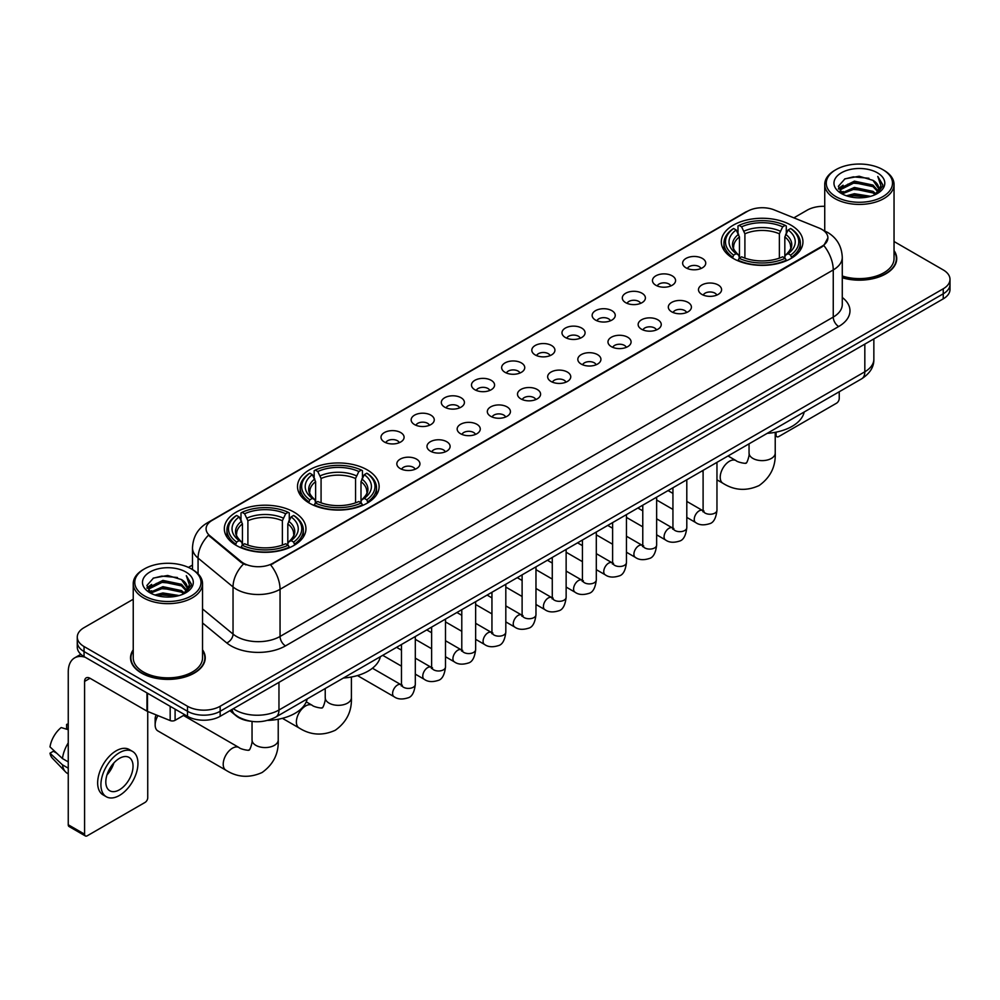 <?xml version="1.0" encoding="UTF-8"?>
<svg xmlns="http://www.w3.org/2000/svg" width="1000" height="1000" viewBox="0 0 1000 1000"><rect width="100%" height="100%" fill="white"/><g stroke="black" fill="none" stroke-linecap="round" stroke-linejoin="round"><path stroke-width="1.5" d="M367.175 469.85A40.812 23.562 0 0 0 322.7 464.75A40.812 23.562 0 0 0 297.5 486.512A40.812 23.562 0 0 0 309.45 503.175A40.812 23.562 0 0 0 353.925 508.288A40.812 23.562 0 0 0 379.125 486.512A40.812 23.562 0 0 0 367.175 469.85M293.988 512.1A40.812 23.562 0 0 0 249.513 507A40.812 23.562 0 0 0 224.325 528.763A40.812 23.562 0 0 0 236.275 545.425A40.812 23.562 0 0 0 280.75 550.525A40.812 23.562 0 0 0 305.95 528.763A40.812 23.562 0 0 0 293.988 512.1M791 225.162A40.812 23.562 0 0 0 746.525 220.05A40.812 23.562 0 0 0 721.325 241.825A40.812 23.562 0 0 0 733.275 258.475A40.812 23.562 0 0 0 777.763 263.587A40.812 23.562 0 0 0 802.95 241.825A40.812 23.562 0 0 0 791 225.162M686.025 267.85A11.55 6.662 180 0 1 683.725 265.963A11.55 6.662 180 0 1 687.55 257.675A11.55 6.662 180 0 1 702.35 258.412A11.55 6.662 180 0 1 704.65 265.963A11.55 6.662 180 0 1 686.025 267.85M700.95 268.538A6.925 4 0 0 0 699.087 266.588A6.925 4 0 0 0 692.262 265.575A6.925 4 0 0 0 687.425 268.538M655.85 285.262A11.55 6.662 180 0 1 653.562 283.375A11.55 6.662 180 0 1 657.387 275.087A11.55 6.662 180 0 1 672.188 275.837A11.55 6.662 180 0 1 674.488 283.375A11.55 6.662 180 0 1 655.85 285.262M670.788 285.95A6.925 4 0 0 0 668.925 284A6.925 4 0 0 0 662.1 282.987A6.925 4 0 0 0 657.262 285.95M625.688 302.675A11.55 6.662 180 0 1 623.4 300.788A11.55 6.662 180 0 1 627.225 292.5A11.55 6.662 180 0 1 642.025 293.25A11.55 6.662 180 0 1 644.312 300.788A11.55 6.662 180 0 1 625.688 302.675M640.612 303.375A6.925 4 0 0 0 638.763 301.425A6.925 4 0 0 0 631.925 300.413A6.925 4 0 0 0 627.1 303.375M595.525 320.087A11.55 6.662 180 0 1 593.237 318.212A11.55 6.662 180 0 1 597.062 309.925A11.55 6.662 180 0 1 611.862 310.663A11.55 6.662 180 0 1 614.15 318.212A11.55 6.662 180 0 1 595.525 320.087M610.45 320.788A6.925 4 0 0 0 608.6 318.837A6.925 4 0 0 0 601.763 317.825A6.925 4 0 0 0 596.938 320.788M565.363 337.512A11.55 6.662 180 0 1 563.075 335.625A11.55 6.662 180 0 1 566.9 327.337A11.55 6.662 180 0 1 581.7 328.075A11.55 6.662 180 0 1 583.987 335.625A11.55 6.662 180 0 1 565.363 337.512M580.288 338.2A6.925 4 0 0 0 578.425 336.25A6.925 4 0 0 0 571.6 335.238A6.925 4 0 0 0 566.775 338.2M535.2 354.925A11.55 6.662 180 0 1 532.9 353.038A11.55 6.662 180 0 1 536.737 344.75A11.55 6.662 180 0 1 551.538 345.487A11.55 6.662 180 0 1 553.825 353.038A11.55 6.662 180 0 1 535.2 354.925M550.125 355.613A6.925 4 0 0 0 548.263 353.663A6.925 4 0 0 0 541.438 352.65A6.925 4 0 0 0 536.6 355.613M505.037 372.337A11.55 6.662 180 0 1 502.738 370.45A11.55 6.662 180 0 1 506.562 362.163A11.55 6.662 180 0 1 521.362 362.912A11.55 6.662 180 0 1 523.663 370.45A11.55 6.662 180 0 1 505.037 372.337M519.963 373.025A6.925 4 0 0 0 518.1 371.087A6.925 4 0 0 0 511.275 370.062A6.925 4 0 0 0 506.438 373.025M474.875 389.75A11.55 6.662 180 0 1 472.575 387.863A11.55 6.662 180 0 1 476.4 379.575A11.55 6.662 180 0 1 491.2 380.325A11.55 6.662 180 0 1 493.5 387.863A11.55 6.662 180 0 1 474.875 389.75M489.8 390.45A6.925 4 0 0 0 487.938 388.5A6.925 4 0 0 0 481.112 387.488A6.925 4 0 0 0 476.275 390.45M444.7 407.175A11.55 6.662 180 0 1 442.413 405.288A11.55 6.662 180 0 1 446.238 397A11.55 6.662 180 0 1 461.037 397.738A11.55 6.662 180 0 1 463.325 405.288A11.55 6.662 180 0 1 444.7 407.175M459.637 407.863A6.925 4 0 0 0 457.775 405.913A6.925 4 0 0 0 450.95 404.9A6.925 4 0 0 0 446.112 407.863M414.538 424.588A11.55 6.662 180 0 1 412.25 422.7A11.55 6.662 180 0 1 416.075 414.412A11.55 6.662 180 0 1 430.875 415.15A11.55 6.662 180 0 1 433.162 422.7A11.55 6.662 180 0 1 414.538 424.588M429.462 425.275A6.925 4 0 0 0 427.612 423.325A6.925 4 0 0 0 420.775 422.312A6.925 4 0 0 0 415.95 425.275M384.375 442A11.55 6.662 180 0 1 382.088 440.112A11.55 6.662 180 0 1 385.913 431.825A11.55 6.662 180 0 1 400.712 432.575A11.55 6.662 180 0 1 403 440.112A11.55 6.662 180 0 1 384.375 442M399.3 442.688A6.925 4 0 0 0 397.438 440.737A6.925 4 0 0 0 390.613 439.725A6.925 4 0 0 0 385.788 442.688M701.862 294.413A11.55 6.662 180 0 1 699.575 292.525A11.55 6.662 180 0 1 703.4 284.237A11.55 6.662 180 0 1 718.2 284.975A11.55 6.662 180 0 1 720.487 292.525A11.55 6.662 180 0 1 701.862 294.413M716.787 295.1A6.925 4 0 0 0 714.938 293.15A6.925 4 0 0 0 708.1 292.137A6.925 4 0 0 0 703.275 295.1M671.7 311.825A11.55 6.662 180 0 1 669.412 309.938A11.55 6.662 180 0 1 673.238 301.65A11.55 6.662 180 0 1 688.037 302.4A11.55 6.662 180 0 1 690.325 309.938A11.55 6.662 180 0 1 671.7 311.825M686.625 312.512A6.925 4 0 0 0 684.762 310.562A6.925 4 0 0 0 677.938 309.55A6.925 4 0 0 0 673.112 312.512M641.538 329.237A11.55 6.662 180 0 1 639.237 327.35A11.55 6.662 180 0 1 643.075 319.062A11.55 6.662 180 0 1 657.875 319.812A11.55 6.662 180 0 1 660.163 327.35A11.55 6.662 180 0 1 641.538 329.237M656.462 329.938A6.925 4 0 0 0 654.6 327.987A6.925 4 0 0 0 647.775 326.975A6.925 4 0 0 0 642.938 329.938M611.375 346.662A11.55 6.662 180 0 1 609.075 344.775A11.55 6.662 180 0 1 612.9 336.488A11.55 6.662 180 0 1 627.7 337.225A11.55 6.662 180 0 1 630 344.775A11.55 6.662 180 0 1 611.375 346.662M626.3 347.35A6.925 4 0 0 0 624.438 345.4A6.925 4 0 0 0 617.612 344.387A6.925 4 0 0 0 612.775 347.35M581.213 364.075A11.55 6.662 180 0 1 578.913 362.188A11.55 6.662 180 0 1 582.737 353.9A11.55 6.662 180 0 1 597.537 354.637A11.55 6.662 180 0 1 599.837 362.188A11.55 6.662 180 0 1 581.213 364.075M596.138 364.762A6.925 4 0 0 0 594.275 362.812A6.925 4 0 0 0 587.45 361.8A6.925 4 0 0 0 582.612 364.762M551.038 381.488A11.55 6.662 180 0 1 548.75 379.6A11.55 6.662 180 0 1 552.575 371.312A11.55 6.662 180 0 1 567.375 372.062A11.55 6.662 180 0 1 569.663 379.6A11.55 6.662 180 0 1 551.038 381.488M565.975 382.175A6.925 4 0 0 0 564.113 380.225A6.925 4 0 0 0 557.288 379.212A6.925 4 0 0 0 552.45 382.175M520.875 398.9A11.55 6.662 180 0 1 518.587 397.013A11.55 6.662 180 0 1 522.413 388.725A11.55 6.662 180 0 1 537.212 389.475A11.55 6.662 180 0 1 539.5 397.013A11.55 6.662 180 0 1 520.875 398.9M535.8 399.6A6.925 4 0 0 0 533.95 397.65A6.925 4 0 0 0 527.112 396.625A6.925 4 0 0 0 522.288 399.6M490.712 416.312A11.55 6.662 180 0 1 488.425 414.438A11.55 6.662 180 0 1 492.25 406.138A11.55 6.662 180 0 1 507.05 406.887A11.55 6.662 180 0 1 509.338 414.438A11.55 6.662 180 0 1 490.712 416.312M505.637 417.013A6.925 4 0 0 0 503.775 415.062A6.925 4 0 0 0 496.95 414.05A6.925 4 0 0 0 492.125 417.013M460.55 433.738A11.55 6.662 180 0 1 458.263 431.85A11.55 6.662 180 0 1 462.088 423.562A11.55 6.662 180 0 1 476.887 424.3A11.55 6.662 180 0 1 479.175 431.85A11.55 6.662 180 0 1 460.55 433.738M475.475 434.425A6.925 4 0 0 0 473.612 432.475A6.925 4 0 0 0 466.788 431.463A6.925 4 0 0 0 461.95 434.425M430.387 451.15A11.55 6.662 180 0 1 428.088 449.263A11.55 6.662 180 0 1 431.912 440.975A11.55 6.662 180 0 1 446.725 441.712A11.55 6.662 180 0 1 449.012 449.263A11.55 6.662 180 0 1 430.387 451.15M445.312 451.838A6.925 4 0 0 0 443.45 449.888A6.925 4 0 0 0 436.625 448.875A6.925 4 0 0 0 431.788 451.838M400.225 468.562A11.55 6.662 180 0 1 397.925 466.675A11.55 6.662 180 0 1 401.75 458.387A11.55 6.662 180 0 1 416.55 459.137A11.55 6.662 180 0 1 418.85 466.675A11.55 6.662 180 0 1 400.225 468.562M415.15 469.25A6.925 4 0 0 0 413.288 467.3A6.925 4 0 0 0 406.463 466.287A6.925 4 0 0 0 401.625 469.25M819.038 228.025A20.787 12 180 0 1 821.812 229.375A20.787 12 180 0 1 827.9 237.862A20.787 12 180 0 1 821.812 246.35L272.975 563.212A20.787 12 180 0 1 241.238 561.613L209.85 535.725A20.787 12 180 0 1 206.088 528.837A20.787 12 180 0 1 212.175 520.35L747.575 211.25A20.787 12 180 0 1 774.2 209.9L819.038 228.025M250.7 721.237A23.1 13.338 180 0 1 236.088 715.775L229.913 710.675M133.238 649.8A37.35 21.562 0 0 0 130.538 657.837A37.35 21.562 0 0 0 141.488 673.088A37.35 21.562 0 0 0 182.175 677.763A37.35 21.562 0 0 0 205.238 657.837A37.35 21.562 0 0 0 202.537 649.8M827.9 237.862L823.825 245.5L821.812 246.962L270.637 564.888A26.95 15.562 60 0 1 280.05 589.312A30.8 17.788 180 0 1 236.5 589.312A30.8 17.788 180 0 1 233.038 586.938L198.062 558.088A30.8 17.788 180 0 1 192.488 547.888L192.488 569.562M133.238 599.25L84.038 627.663A23.1 13.338 0 0 0 77.275 637.087L77.275 647.15A23.1 13.338 0 0 0 84.038 656.575L187.488 716.312L187.488 711.275A23.1 13.338 0 0 0 220.162 711.275L943.238 293.812A23.1 13.338 0 0 0 950 284.387A23.1 13.338 0 0 1 943.238 293.812L220.162 711.275A23.1 13.338 0 0 1 187.488 711.275L84.038 651.55L187.488 711.275L187.488 706.25A23.1 13.338 0 0 0 220.162 706.25L943.238 288.788A23.1 13.338 0 0 0 950 279.35A23.1 13.338 0 0 0 943.238 269.925L894.038 241.513M77.275 642.125A23.1 13.338 0 0 0 84.038 651.55A23.1 13.338 0 0 1 77.275 642.125M245.912 564.888L241.238 562.525L208.45 535.225A26.95 18.025 129.5 0 0 198.062 558.088L198.062 573.812M842.275 277.775A37.35 21.562 0 0 0 896.725 258.612A37.35 21.562 0 0 0 894.038 250.562M824.737 206.312A23.1 13.338 0 0 0 807.113 210.2L793.863 217.85M192.488 565.05L188.425 567.4M77.275 637.087A23.1 13.338 0 0 0 84.038 646.525L187.488 706.25M187.488 716.312A23.1 13.338 0 0 0 220.162 716.312L943.238 298.85A23.1 13.338 0 0 0 950 289.413L950 279.35M775.225 434.475L776.075 434.963A3.85 2.225 120 0 0 776.875 436.725A3.85 2.225 120 0 0 778.8 436.538L836.513 403.212A3.85 2.225 120 0 0 839.237 398.5L839.237 391.763M776.075 434.963L776.075 432.15M835.975 196.675A33.112 19.112 0 0 0 882.8 196.675A33.112 19.112 0 0 0 882.8 169.638L883.888 170.275A34.65 20 0 0 1 894.038 184.412A34.65 20 0 0 1 872.65 202.9A34.65 20 0 0 1 834.887 198.562A34.65 20 0 0 1 824.737 184.412A34.65 20 0 0 1 834.887 170.275L835.975 169.638A33.112 19.112 0 0 0 835.975 196.675M842.275 276A34.65 20 0 0 0 894.038 258.612L894.038 184.412M842.275 277.525A36.962 21.337 0 0 0 896.35 258.612A36.962 21.337 0 0 0 894.038 251.175M846.413 195.775L854.4 193.725L870.6 196.325M848.7 196.475L854.4 195.3L868.238 196.912M841.425 193.2L854.4 187.438L873 191.363L875.987 193.85M842.225 193.863L854.4 189.013L873 192.938L875.163 194.587M840.362 192.138L840.788 187.963L854.4 181.15L873 185.075L878.088 190.85M840.188 191.375L840.788 189.537L854.4 182.725L873 186.65L877.725 191.6M874.963 194.75A19.25 11.113 0 0 0 878.637 188.225A19.25 11.113 0 0 0 873 180.362L878.625 188.6M877.35 172.787A25.412 14.675 0 0 0 841.475 172.75A25.412 14.675 0 0 0 841.3 193.475A25.412 14.675 0 0 0 841.413 193.538A25.412 14.675 0 0 0 877.463 193.475A25.412 14.675 0 0 0 877.35 172.787M873 180.362L859.163 176.238L844.95 178.85L838.363 186.3L842.738 194.237M876.538 193.988L882.675 186.2L882.8 184.8L877.8 176.45L880.95 185.8L875.163 194.662M883.888 170.275L882.8 169.638A33.112 19.112 0 0 0 835.975 169.638M877.8 176.45L882.8 185.113M844.625 179.013L853.325 176.863L868.913 178.263M838.612 189.125L841.45 186.9M847.7 184.237L853.325 183.15L868.363 184.387M847.7 190.525L853.325 189.438L868.363 190.675M848.863 196.513L853.325 195.725L868.213 196.912M838.45 188.512L843.112 185.2M840.925 192.738L843.112 191.488M732.55 258.05L733.637 255.125A36.65 21.163 0 0 1 733.637 228.512L736.162 229.963A33.112 19.112 0 0 0 736.162 253.675L738.65 255.087L739.45 258.062M739.45 256.85L739.45 236.938L736.162 229.963M737.987 233.125L737.987 225.987L739.087 225.362A36.65 21.163 0 0 1 785.188 225.362L782.675 226.825A33.112 19.112 0 0 0 741.612 226.825L744.9 233.8L744.9 258.137M779.375 258.137L779.375 233.8L782.675 226.825M767.225 433.338A42.35 24.45 0 0 0 804.188 412M737.987 260.163A38.188 22.05 0 0 0 786.287 260.163L785.188 258.275A36.65 21.163 0 0 1 739.087 258.275L737.987 260.812M786.287 260.812L786.287 260.163M733.637 228.512L732.55 229.137A38.188 22.05 0 0 0 723.95 243.075A38.188 22.05 0 0 0 732.55 257.013M785.188 225.362L786.287 225.987L786.287 233.125M739.087 258.275L741.612 256.812A33.112 19.112 0 0 0 782.675 256.812L785.188 258.275M736.162 253.675L733.637 255.125M741.612 226.825L739.087 225.362M738.65 234.25A29.613 17.1 0 0 0 738.65 255.087L738.787 255.175C734.587 251.112 732.862 248.35 733.65 246.887A28.487 16.45 0 0 1 739.45 236.938M791.725 257.013A38.188 22.05 0 0 0 800.337 243.075A38.188 22.05 0 0 0 791.725 229.137L790.638 228.512A36.65 21.163 0 0 1 790.638 255.125L791.725 258.05M790.638 255.125L788.112 253.675A33.112 19.112 0 0 0 788.112 229.963L790.638 228.512M788.112 229.963L784.825 236.938L784.825 256.85L785.625 255.087L788.112 253.675M784.825 236.938A28.487 16.45 0 0 1 790.625 246.887C791.4 248.363 789.688 251.125 785.487 255.175L785.625 255.087A29.613 17.1 0 0 0 785.625 234.25M784.825 258.062L784.825 256.85M308.725 502.738L309.812 499.825A36.65 21.163 0 0 1 309.812 473.2L312.337 474.663A33.112 19.112 0 0 0 312.337 498.363L314.825 499.787L315.625 502.75M315.625 501.538L315.625 481.637L312.337 474.663M314.163 477.812L314.163 470.688L315.262 470.062A36.65 21.163 0 0 1 361.362 470.062L358.85 471.512A33.112 19.112 0 0 0 317.775 471.512L321.075 478.488L321.075 502.837M355.55 502.837L355.55 478.488L358.85 471.512M343.4 678.025A42.35 24.45 0 0 0 380.35 656.688M314.163 504.85A38.188 22.05 0 0 0 362.463 504.85L361.362 502.962A36.65 21.163 0 0 1 315.262 502.962L314.163 505.513M362.463 505.513L362.463 504.85M309.812 473.2L308.725 473.825A38.188 22.05 0 0 0 300.125 487.775A38.188 22.05 0 0 0 308.725 501.712M361.362 470.062L362.463 470.688L362.463 477.812M315.262 502.962L317.775 501.512A33.112 19.112 0 0 0 358.85 501.512L361.362 502.962M312.337 498.363L309.812 499.825M317.775 471.512L315.262 470.062M314.825 478.95A29.613 17.1 0 0 0 314.825 499.787L314.962 499.875C310.75 495.8 309.037 493.038 309.825 491.587A28.487 16.45 0 0 1 315.625 481.637M367.9 501.712A38.188 22.05 0 0 0 376.5 487.775A38.188 22.05 0 0 0 367.9 473.825L366.812 473.2A36.65 21.163 0 0 1 366.812 499.825L367.9 502.738M366.812 499.825L364.288 498.363A33.112 19.112 0 0 0 364.288 474.663L366.812 473.2M364.288 474.663L361 481.637L361 501.538L361.8 499.787L364.288 498.363M361 481.637A28.487 16.45 0 0 1 366.8 491.587C367.575 493.05 365.863 495.812 361.662 499.875L361.8 499.787A29.613 17.1 0 0 0 361.8 478.95M361 502.75L361 501.538M157.963 715.625A13.088 7.562 120 0 0 155.15 724.925L155.15 718.637A5.387 3.113 -60 0 1 156.237 714.938M155.15 724.925A13.088 7.562 120 0 0 157.863 730.913L225.925 770.212A13.088 7.562 -60 0 1 223.912 759.725A13.088 7.562 -60 0 1 232.463 748.188A13.088 7.562 -60 0 1 239.013 747.537C240.5 749.325 250.425 751.125 249.025 749.825C249.438 751.688 252.838 742.2 252.037 740.013A13.088 7.562 180 0 0 255.875 745.35A13.088 7.562 180 0 0 274.387 745.35A13.088 7.562 180 0 0 278.225 740.013C278.788 753.562 273.412 764.388 262.113 772.5C249.438 778.225 237.375 777.463 225.925 770.212M235.538 544.987L236.637 542.075A36.65 21.163 0 0 1 236.637 515.45L239.163 516.912A33.112 19.112 0 0 0 239.163 540.612L241.65 542.025L242.45 545M242.45 543.787L242.45 523.888L239.163 516.912M240.987 520.062L240.987 512.938L242.087 512.312A36.65 21.163 0 0 1 288.188 512.312L285.663 513.763A33.112 19.112 0 0 0 244.6 513.763L247.9 520.737L247.9 545.087M282.375 545.087L282.375 520.737L285.663 513.763M267.562 720.413A42.35 24.45 0 0 0 307.175 698.938M240.987 547.1A38.188 22.05 0 0 0 289.275 547.1L288.188 545.212A36.65 21.163 0 0 1 242.087 545.212L240.987 547.762M289.275 547.762L289.275 547.1M236.637 515.45L235.538 516.075A38.188 22.05 0 0 0 226.938 530.025A38.188 22.05 0 0 0 235.538 543.962M288.188 512.312L289.275 512.938L289.275 520.062M242.087 545.212L244.6 543.763A33.112 19.112 0 0 0 285.663 543.763L288.188 545.212M239.163 540.612L236.637 542.075M244.6 513.763L242.087 512.312M241.65 521.2A29.613 17.1 0 0 0 241.65 542.025L241.788 542.125C237.575 538.05 235.863 535.288 236.637 533.837A28.487 16.45 0 0 1 242.45 523.888M294.725 543.962A38.188 22.05 0 0 0 303.325 530.025A38.188 22.05 0 0 0 294.725 516.075L293.625 515.45A36.65 21.163 0 0 1 293.625 542.075L294.725 544.987M293.625 542.075L291.112 540.612A33.112 19.112 0 0 0 291.112 516.912L293.625 515.45M291.112 516.912L287.812 523.888L287.812 543.787L288.625 542.025L291.112 540.612M287.812 523.888A28.487 16.45 0 0 1 293.625 533.837C294.4 535.3 292.688 538.062 288.488 542.125L288.625 542.025A29.613 17.1 0 0 0 288.625 521.2M287.812 545L287.812 543.787M175.1 709.15L175.1 720.312L184.762 714.737M85.188 657.25A30.8 17.788 -120 0 0 74.625 657.887A30.8 17.788 -120 0 0 68.25 671.988L68.25 824.762L84.588 834.188L84.588 681.413A7.7 4.45 60 0 1 86.175 677.887A7.7 4.45 60 0 1 90.025 678.275L146.962 711.137L146.962 692.913M84.588 834.188A3.85 2.225 120 0 0 85.375 835.95L69.05 826.525A3.85 2.225 -60 0 1 68.25 824.762M85.375 835.95A3.85 2.225 120 0 0 87.3 835.763L145.025 802.438A3.85 2.225 120 0 0 147.738 797.725L147.738 711.5M175.1 720.312A3.85 2.225 180 0 1 170.175 720.562L147.475 711.388A3.85 2.225 180 0 1 146.962 711.137M119.425 789.8A19.25 11.113 120 0 0 132 772.837A19.25 11.113 120 0 0 129.05 757.412A19.25 11.113 120 0 0 119.425 758.375A19.25 11.113 120 0 0 106.85 775.337A19.25 11.113 120 0 0 109.8 790.763A19.25 11.113 120 0 0 119.425 789.8M106.988 774.887A19.25 11.113 120 0 0 113.9 762.913M68.25 724.9L66.612 724.412L66.612 728.275L68.25 729.225M132.525 751.413L129.25 749.525A26.175 15.113 120 0 0 116.163 750.825A26.175 15.113 120 0 0 99.062 773.9A26.175 15.113 120 0 0 103.075 794.875L106.337 796.762A26.175 15.113 120 0 0 119.425 795.462A26.175 15.113 120 0 0 136.537 772.4A26.175 15.113 120 0 0 132.525 751.413A26.175 15.113 120 0 0 119.425 752.712A26.175 15.113 120 0 0 102.325 775.788A26.175 15.113 120 0 0 106.337 796.762M68.25 742.9A25.412 14.675 120 0 0 62.462 758.562L50 746.9A20.025 11.562 120 0 1 61.175 727.55L68.25 729.7M68.25 761.9L62.462 758.562M56.737 753.213L53.35 751.25L50 753.188L62.462 764.85L68.25 768.188M62.462 764.85A25.412 14.675 120 0 0 65.6 771.95A25.412 14.675 120 0 0 67.525 773.462L68.25 773.875M68.25 723.95A20.025 11.562 120 0 0 66.612 724.412M50 753.188A20.025 11.562 120 0 0 52.362 758.175L65.6 771.95M144.475 595.913A33.112 19.112 0 0 0 191.3 595.913A33.112 19.112 0 0 0 191.3 568.875L192.387 569.5A34.65 20 0 0 1 202.537 583.65A34.65 20 0 0 1 181.15 602.137A34.65 20 0 0 1 143.387 597.8A34.65 20 0 0 1 133.238 583.65A34.65 20 0 0 1 143.387 569.5L144.475 568.875A33.112 19.112 0 0 0 144.475 595.913M133.238 583.65L133.238 657.837A34.65 20 0 0 0 143.387 671.988A34.65 20 0 0 0 181.15 676.325A34.65 20 0 0 0 202.537 657.837L202.537 583.65M133.238 650.413A36.962 21.337 0 0 0 130.925 657.837A36.962 21.337 0 0 0 141.75 672.925A36.962 21.337 0 0 0 182.037 677.55A36.962 21.337 0 0 0 204.85 657.837A36.962 21.337 0 0 0 202.537 650.413M154.913 595.013L162.913 592.962L179.1 595.55M157.2 595.7L162.913 594.525L176.737 596.138M149.925 592.438L162.913 586.675L181.5 590.6L184.488 593.075M150.725 593.088L162.913 588.237L181.5 592.163L183.663 593.825M148.863 591.362L149.3 587.2L162.913 580.388L181.5 584.312L186.588 590.087M148.7 590.6L149.3 588.763L162.913 581.95L181.5 585.875L186.225 590.837M183.463 593.987A19.25 11.113 0 0 0 187.138 587.45A19.25 11.113 0 0 0 181.5 579.587L187.125 587.837M185.863 572.013A25.412 14.675 0 0 0 149.975 571.987A25.412 14.675 0 0 0 149.812 592.7A25.412 14.675 0 0 0 149.925 592.762A25.412 14.675 0 0 0 185.963 592.7A25.412 14.675 0 0 0 185.863 572.013M181.5 579.587L167.662 575.462L153.463 578.075L146.862 585.525L151.237 593.462M185.05 593.212L191.188 585.425L191.3 584.025L186.312 575.675L189.462 585.037L183.675 593.888M192.387 569.5L191.3 568.875A33.112 19.112 0 0 0 144.475 568.875M186.312 575.675L191.3 584.35M153.125 578.237L161.825 576.1L177.425 577.5M147.113 588.362L149.963 586.125M156.213 583.475L161.825 582.388L176.863 583.612M156.213 589.763L161.825 588.675L176.863 589.9M157.363 595.75L161.825 594.963L176.713 596.15M146.95 587.737L151.613 584.425M149.438 591.975L151.613 590.712M209.85 535.725L209.85 536.638M241.238 561.613L241.238 562.525M272.975 563.212L272.975 563.837M842.275 297.45A38.5 22.225 180 0 1 838.688 326.512L285.5 645.888A7.7 4.45 60 0 1 280.05 636.462L833.25 317.075A30.8 17.788 0 0 0 842.275 304.5L842.275 257.35A30.8 17.788 180 0 1 833.25 269.925A26.95 15.562 -120 0 0 823.825 245.5M285.5 645.888A38.5 22.225 180 0 1 231.05 645.888A38.5 22.225 180 0 1 226.737 642.925L202.537 622.975M243.538 563.95A26.95 18.025 129.5 0 0 233.038 586.938L233.038 634.087A30.8 17.788 0 0 0 236.5 636.462A30.8 17.788 0 0 0 280.05 636.462L280.05 589.312L833.25 269.925L833.25 317.075A7.7 4.45 60 0 0 838.688 326.512M842.275 257.35C841.75 246.275 836.875 237.975 827.663 232.438L823.775 230.538A26.95 12.625 112 0 0 823.413 230.413M209.887 521.925A26.95 15.562 -120 0 0 207.1 522.975C197.875 528.513 193.012 536.812 192.488 547.888M207.1 522.975L745.312 212.237A26.95 15.562 60 0 1 747.35 211.375M220.162 706.25L220.162 716.312M943.238 288.788L943.238 298.85M84.038 646.525L84.038 656.575M202.537 608.938L233.038 634.087A7.7 5.15 -50.5 0 1 226.737 642.925M233.337 708.7A30.8 17.788 0 0 0 235.4 710.025A30.8 17.788 0 0 0 278.962 710.025L864.825 371.775A30.8 17.788 0 0 0 873.85 359.2C874.075 366.85 870 373.387 861.637 378.825L275.775 717.075A15.4 8.888 60 0 0 278.962 710.025L278.962 682.362M864.825 344.113L864.825 371.775A15.4 8.888 60 0 1 861.637 378.825M232.087 709.425A15.4 10.3 129.5 0 0 234.775 714.425L230.1 710.575M775.225 432.312L775.225 453.062A13.088 7.562 180 0 1 771.4 458.413A13.088 7.562 180 0 1 752.887 458.413A13.088 7.562 180 0 1 749.05 453.062C749.85 455.25 746.45 464.75 746.025 462.887C747.425 464.175 737.513 462.375 736.012 460.6L728.012 455.975M775.225 453.062C775.788 466.613 770.413 477.45 759.112 485.55C746.45 491.287 734.388 490.525 722.925 483.263A13.088 7.562 -60 0 1 720.913 472.775A13.088 7.562 -60 0 1 729.475 461.238A13.088 7.562 -60 0 1 736.012 460.6M779.375 233.8A28.487 16.45 0 0 0 744.9 233.8M780.188 231.112A29.613 17.1 0 0 0 744.1 231.112M351.4 677L351.4 697.763A13.088 7.562 180 0 1 347.562 703.112A13.088 7.562 180 0 1 329.05 703.112A13.088 7.562 180 0 1 325.225 697.763C326.012 699.95 322.612 709.438 322.2 707.575C323.6 708.875 313.688 707.075 312.188 705.288L306.25 701.862M351.4 697.763C351.962 711.312 346.587 722.138 335.288 730.25C322.625 735.987 310.562 735.225 299.1 727.962A13.088 7.562 -60 0 1 297.087 717.475A13.088 7.562 -60 0 1 305.637 705.938A13.088 7.562 -60 0 1 312.188 705.288M355.55 478.488A28.487 16.45 0 0 0 321.075 478.488M356.35 475.8A29.613 17.1 0 0 0 320.275 475.8M282.375 520.737A28.487 16.45 0 0 0 247.9 520.737M283.175 518.05A29.613 17.1 0 0 0 247.087 518.05M716.963 462.35L716.963 510.25A6.925 4 180 0 1 714.613 513.25A6.925 4 180 0 1 705.125 513.075A6.925 4 180 0 1 703.1 510.25L702.875 511.75L703.5 511.238M716.963 510.25C716.012 518.3 713.525 522.788 709.488 523.737C703.763 525.513 699.163 525.112 695.675 522.537A6.925 4 -60 0 1 694.613 516.987A6.925 4 -60 0 1 699.137 510.875A6.925 4 -60 0 1 699.45 510.712A6.925 4 -60 0 1 702.613 510.538L704.013 511.087M686.8 479.775L686.8 527.663A6.925 4 180 0 1 684.45 530.662A6.925 4 180 0 1 674.963 530.5A6.925 4 180 0 1 672.938 527.663L672.712 529.163L673.337 528.65M686.8 527.663C685.85 535.712 683.35 540.212 679.325 541.15C673.6 542.925 669 542.525 665.512 539.95A6.925 4 -60 0 1 664.45 534.4A6.925 4 -60 0 1 668.975 528.3A6.925 4 -60 0 1 669.287 528.125A6.925 4 -60 0 1 672.438 527.95L673.85 528.513M656.637 497.188L656.637 545.075A6.925 4 180 0 1 654.287 548.088A6.925 4 180 0 1 644.8 547.913A6.925 4 180 0 1 642.775 545.075L642.55 546.575L643.175 546.062M656.637 545.075C655.688 553.125 653.188 557.625 649.15 558.562C643.438 560.337 638.825 559.938 635.35 557.375A6.925 4 -60 0 1 634.288 551.812A6.925 4 -60 0 1 638.812 545.712A6.925 4 -60 0 1 639.125 545.538A6.925 4 -60 0 1 642.275 545.363L643.688 545.925M626.462 514.6L626.462 562.5A6.925 4 180 0 1 624.125 565.5A6.925 4 180 0 1 614.637 565.325A6.925 4 180 0 1 612.612 562.5L612.388 563.987L613 563.475M626.462 562.5C625.513 570.538 623.025 575.037 618.987 575.975C613.263 577.75 608.663 577.35 605.188 574.788A6.925 4 -60 0 1 604.125 569.237A6.925 4 -60 0 1 608.65 563.125A6.925 4 -60 0 1 608.962 562.962A6.925 4 -60 0 1 612.112 562.788L613.525 563.337M596.3 532.013L596.3 579.913A6.925 4 180 0 1 593.962 582.913A6.925 4 180 0 1 584.475 582.737A6.925 4 180 0 1 582.438 579.913L582.225 581.413L582.837 580.9M596.3 579.913C595.35 587.962 592.863 592.45 588.825 593.4C583.1 595.163 578.5 594.775 575.025 592.2A6.925 4 -60 0 1 573.962 586.65A6.925 4 -60 0 1 578.488 580.538A6.925 4 -60 0 1 578.787 580.375A6.925 4 -60 0 1 581.95 580.2L583.362 580.75M566.138 549.425L566.138 597.325A6.925 4 180 0 1 563.787 600.325A6.925 4 180 0 1 554.312 600.15A6.925 4 180 0 1 552.275 597.325L552.062 598.825L552.675 598.312M566.138 597.325C565.188 605.375 562.7 609.875 558.663 610.812C552.938 612.587 548.337 612.188 544.85 609.612A6.925 4 -60 0 1 543.787 604.062A6.925 4 -60 0 1 548.325 597.95A6.925 4 -60 0 1 548.625 597.788A6.925 4 -60 0 1 551.788 597.612L553.188 598.162M535.975 566.85L535.975 614.738A6.925 4 180 0 1 533.625 617.737A6.925 4 180 0 1 524.15 617.575A6.925 4 180 0 1 522.112 614.738L521.888 616.237L522.513 615.725M535.975 614.738C535.025 622.788 532.537 627.288 528.5 628.225C522.775 630 518.175 629.6 514.688 627.025A6.925 4 -60 0 1 513.625 621.475A6.925 4 -60 0 1 518.15 615.375A6.925 4 -60 0 1 518.462 615.2A6.925 4 -60 0 1 521.625 615.025L523.025 615.588M505.812 584.263L505.812 632.163A6.925 4 180 0 1 503.462 635.163A6.925 4 180 0 1 493.975 634.987A6.925 4 180 0 1 491.95 632.163L491.725 633.65L492.35 633.138M505.812 632.163C504.862 640.2 502.362 644.7 498.338 645.638C492.612 647.412 488.013 647.013 484.525 644.45A6.925 4 -60 0 1 483.462 638.888A6.925 4 -60 0 1 487.987 632.788A6.925 4 -60 0 1 488.3 632.625A6.925 4 -60 0 1 491.45 632.438L492.863 633M475.65 601.675L475.65 649.575A6.925 4 180 0 1 473.3 652.575A6.925 4 180 0 1 463.812 652.4A6.925 4 180 0 1 461.788 649.575L461.562 651.075L462.188 650.562M475.65 649.575C474.7 657.625 472.2 662.113 468.175 663.062C462.45 664.825 457.837 664.425 454.363 661.862A6.925 4 -60 0 1 453.3 656.312A6.925 4 -60 0 1 457.825 650.2A6.925 4 -60 0 1 458.137 650.037A6.925 4 -60 0 1 461.287 649.862L462.7 650.413M445.487 619.087L445.487 666.988A6.925 4 180 0 1 443.137 669.987A6.925 4 180 0 1 433.65 669.812A6.925 4 180 0 1 431.625 666.988L431.4 668.487L432.025 667.975M445.487 666.988C444.538 675.037 442.038 679.525 438 680.475C432.287 682.25 427.675 681.85 424.2 679.275A6.925 4 -60 0 1 423.137 673.725A6.925 4 -60 0 1 427.663 667.613A6.925 4 -60 0 1 427.975 667.45A6.925 4 -60 0 1 431.125 667.275L432.537 667.825M415.312 636.512L415.312 684.4A6.925 4 180 0 1 412.975 687.4A6.925 4 180 0 1 403.488 687.237A6.925 4 180 0 1 401.463 684.4L401.238 685.9L401.85 685.387M415.312 684.4C414.363 692.45 411.875 696.95 407.837 697.887C402.113 699.663 397.512 699.262 394.038 696.688A6.925 4 -60 0 1 392.975 691.137A6.925 4 -60 0 1 397.5 685.037A6.925 4 -60 0 1 397.8 684.862A6.925 4 -60 0 1 400.962 684.688L402.375 685.25M84.588 681.413L90.025 678.275M147.475 693.2L147.475 711.388M170.175 720.562L170.175 706.312M745.312 212.237L750.25 209.938M275.775 717.075C263.375 723.3 250.987 723.3 238.6 717.075L234.775 714.425M873.85 359.2L873.85 338.9M776.875 436.725L775.225 435.775M896.35 261.7L896.35 258.612M840.138 191.863L840.138 190.588M824.737 230.95L824.737 184.412M722.925 483.263L716.963 479.825M703.1 471.825L701.838 471.087M723.95 250.125L723.95 243.075M800.337 250.125L800.337 243.075M749.05 443.825L749.05 453.062M299.1 727.962L282.413 718.325M300.125 494.812L300.125 487.775M376.5 494.812L376.5 487.775M325.225 688.525L325.225 697.763M278.225 719.25L278.225 740.013M226.938 537.062L226.938 530.025M303.325 537.062L303.325 530.025M239.013 747.537L183.487 715.475M252.037 721.425L252.037 740.013M695.675 522.537L686.8 517.413M672.938 509.412L656.637 500M703.1 470.35L703.1 510.25M702.613 510.538L686.8 501.413M672.938 493.4L668.062 490.588M665.512 539.95L656.637 534.825M642.775 526.825L626.462 517.413M672.938 487.775L672.938 527.663M672.438 527.95L656.637 518.825M642.775 510.825L637.888 508M635.35 557.375L626.462 552.238M612.612 544.237L596.3 534.825M642.775 505.188L642.775 545.075M642.275 545.363L626.462 536.237M612.612 528.237L607.725 525.425M605.188 574.788L596.3 569.663M582.438 561.65L566.138 552.238M612.612 522.6L612.612 562.5M612.112 562.788L596.3 553.65M582.438 545.65L577.562 542.837M575.025 592.2L566.138 587.075M552.275 579.075L535.975 569.663M582.438 540.013L582.438 579.913M581.95 580.2L566.138 571.075M552.275 563.062L547.4 560.25M544.85 609.612L535.975 604.487M522.112 596.487L505.812 587.075M552.275 557.438L552.275 597.325M551.788 597.612L535.975 588.488M522.112 580.487L517.238 577.663M514.688 627.025L505.812 621.9M491.95 613.9L475.65 604.487M522.112 574.85L522.112 614.738M521.625 615.025L505.812 605.9M491.95 597.9L487.075 595.075M484.525 644.45L475.65 639.325M461.788 631.312L445.487 621.9M491.95 592.263L491.95 632.163M491.45 632.438L475.65 623.312M461.788 615.312L456.912 612.5M454.363 661.862L445.487 656.737M431.625 648.737L415.312 639.325M461.788 609.675L461.788 649.575M461.287 649.862L445.487 640.725M431.625 632.725L426.737 629.913M424.2 679.275L415.312 674.15M401.463 666.15L382.713 655.325M431.625 627.087L431.625 666.988M431.125 667.275L415.312 658.15M401.463 650.138L396.575 647.325M394.038 696.688L357.438 675.562M401.463 644.513L401.463 684.4M400.962 684.688L372.45 668.225M74.625 657.887L80.862 654.287M204.85 660.925L204.85 657.837M148.637 591.1L148.637 589.825M130.925 660.925L130.925 657.837"/></g></svg>

